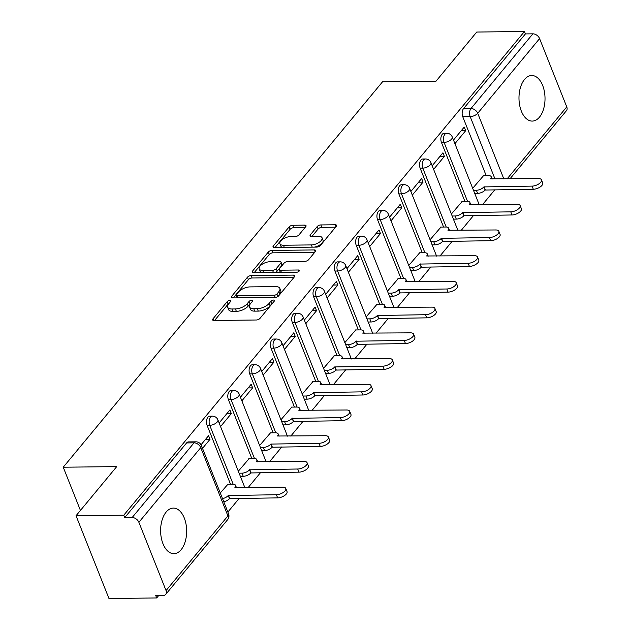 <?xml version="1.0" encoding="UTF-8"?>
<svg xmlns="http://www.w3.org/2000/svg" width="630" height="630" viewBox="0 0 630 630"><rect width="100%" height="100%" fill="white"/><g stroke="black" fill="none" stroke-linecap="round" stroke-linejoin="round"><path stroke-width="0.94" d="M229.761 300.549A2.008 0.921 -21.7 0 0 227.17 301.699L212.932 318.89A2.866 1.315 -21.7 0 0 212.617 319.93A2.866 1.315 -21.7 0 0 213.94 320.481L256.323 320.001A2.866 1.315 -21.7 0 0 260.017 318.355L274.263 301.164A2.008 0.921 -21.7 0 0 274.483 300.439A2.008 0.921 -21.7 0 0 273.554 300.053A2.008 0.921 -21.7 0 0 270.963 301.203L269.12 303.424A9.182 4.213 -21.7 0 1 257.3 308.692L253.764 308.731A9.182 4.213 -21.7 0 1 249.527 306.944A9.182 4.213 -21.7 0 1 250.519 303.636L252.362 301.416A2.008 0.921 -21.7 0 0 252.583 300.691A2.008 0.921 -21.7 0 0 251.654 300.297A2.008 0.921 -21.7 0 0 249.07 301.447L247.228 303.676A9.182 4.213 -21.7 0 1 235.4 308.936L231.871 308.983A9.182 4.213 -21.7 0 1 227.635 307.196A9.182 4.213 -21.7 0 1 228.627 303.888L230.47 301.66A2.008 0.921 -21.7 0 0 230.69 300.935A2.008 0.921 -21.7 0 0 229.761 300.549M228.989 303.447A2.008 0.921 -21.7 0 0 228.131 304.109L214.578 320.481M272.782 302.951A2.008 0.921 -21.7 0 0 271.924 303.613L270.081 305.841L269.12 303.424M250.882 303.203A2.008 0.921 -21.7 0 0 250.031 303.865L248.189 306.086L247.228 303.676M524.514 79.475A22.798 13.017 89.3 0 0 519.624 105.092A22.798 13.017 89.3 0 0 532.263 121.086A22.798 13.017 89.3 0 0 539.493 117.117A22.798 13.017 89.3 0 0 544.375 91.492A22.798 13.017 89.3 0 0 531.744 75.505A22.798 13.017 89.3 0 0 524.514 79.475M166.147 512.064A22.798 13.017 89.3 0 0 161.256 537.681A22.798 13.017 89.3 0 0 173.896 553.676A22.798 13.017 89.3 0 0 181.125 549.707A22.798 13.017 89.3 0 0 186.007 524.081A22.798 13.017 89.3 0 0 173.376 508.095A22.798 13.017 89.3 0 0 166.147 512.064M305.739 226.713A2.866 1.315 -21.7 0 0 306.046 225.674A2.866 1.315 -21.7 0 0 304.723 225.115L292.832 225.257A2.866 1.315 -21.7 0 0 289.139 226.894L273.325 245.991A2.866 1.315 -21.7 0 0 273.01 247.023A2.866 1.315 -21.7 0 0 274.334 247.582L316.717 247.102A2.866 1.315 -21.7 0 0 320.41 245.456L336.231 226.367A2.866 1.315 -21.7 0 0 336.538 225.327A2.866 1.315 -21.7 0 0 335.215 224.768L320.851 224.934A2.866 1.315 -21.7 0 0 317.158 226.58L310.385 234.754A2.866 1.315 -21.7 0 0 310.078 235.785A2.866 1.315 -21.7 0 0 311.401 236.345L318.528 236.266A7.67 3.52 -21.7 0 1 322.064 237.754A7.67 3.52 -21.7 0 1 319.134 242.353A7.67 3.52 -21.7 0 1 311.354 244.92L283.453 245.235A7.67 3.52 -21.7 0 1 279.909 243.747A7.67 3.52 -21.7 0 1 282.846 239.14A7.67 3.52 -21.7 0 1 290.627 236.581L295.273 236.526A2.866 1.315 -21.7 0 0 298.966 234.88L305.739 226.713M138.876 522.294L166.052 590.578A5.843 3.977 -140.4 0 1 165.753 594.366A5.843 3.977 -140.4 0 1 163.178 595.46L155.744 595.547L156.705 597.957L108.966 598.5L76.033 515.742L116.731 466.609L63.244 467.216L382.552 81.774L436.039 81.168L476.737 32.043L524.467 31.5L123.763 515.198L124.724 517.608L132.158 517.521L194.032 442.843A5.843 3.339 -90.7 0 1 195.883 441.827L188.449 441.906A5.843 3.339 -90.7 0 0 186.59 442.929L194.032 442.843A5.843 3.977 -140.4 0 1 200.749 447.615L138.876 522.294A5.843 3.977 -140.4 0 0 132.158 517.521M76.033 515.742L123.763 515.198M251.142 275.578A2.866 1.315 -21.7 0 0 247.448 277.224L231.627 296.32A2.866 1.315 -21.7 0 0 231.32 297.352A2.866 1.315 -21.7 0 0 232.643 297.911L275.026 297.431A2.866 1.315 -21.7 0 0 278.72 295.785L294.541 276.688A2.866 1.315 -21.7 0 0 294.848 275.656A2.866 1.315 -21.7 0 0 293.525 275.097L251.142 275.578L252.102 277.995A2.866 1.315 -21.7 0 0 248.409 279.633L233.281 297.903M252.472 271.16L268.293 252.063A2.866 1.315 -21.7 0 1 271.987 250.417L314.37 249.937A2.866 1.315 -21.7 0 1 315.693 250.496A2.866 1.315 -21.7 0 1 315.386 251.527L308.613 259.702A2.866 1.315 -21.7 0 1 304.92 261.34L287.729 261.537A2.866 1.315 -21.7 0 0 284.036 263.183L279.547 268.6A2.866 1.315 -21.7 0 0 279.232 269.64A2.866 1.315 -21.7 0 0 280.563 270.199L298.455 269.994A2.008 0.921 -21.7 0 1 299.384 270.38A2.008 0.921 -21.7 0 1 298.612 271.585A2.008 0.921 -21.7 0 1 296.572 272.255L253.488 272.751A2.866 1.315 -21.7 0 1 252.165 272.191A2.866 1.315 -21.7 0 1 252.472 271.16L253.102 272.727M486.187 175.612L462.751 116.715L470.185 116.629A5.843 3.339 -90.7 0 1 470.996 108.51L532.87 33.831A5.843 3.977 39.6 0 1 539.587 38.603L566.756 106.887A5.843 3.977 39.6 0 1 566.465 110.667L509.969 178.857M156.705 597.957L158.728 595.508M227.863 512.056L239.258 498.306M248.173 487.541L260.56 472.587M269.475 461.822L281.862 446.867M290.784 436.102L303.172 421.155M312.086 410.39L324.474 395.435M333.396 384.67L345.783 369.716M354.698 358.95L367.085 343.996M376.008 333.231L388.395 318.276M397.309 307.519L409.697 292.564M418.619 281.799L431.007 266.844M439.921 256.079L452.308 241.125M461.223 230.359L473.61 215.405M482.533 204.64L494.92 189.693M524.467 31.5L525.428 33.91L532.87 33.831M227.91 484.257L220.28 492.999M202.514 448.355L210.018 439.299L205.537 439.346M210.018 439.299L208.577 435.676L201.033 444.788M249.212 458.545L238.329 471.209M220.563 426.565L231.32 413.579L226.839 413.634M231.32 413.579L229.879 409.965L219.122 422.951M270.522 432.826L259.631 445.489M241.873 400.853L252.63 387.859L248.149 387.915M252.63 387.859L251.189 384.245L240.432 397.231M291.824 407.106L280.941 419.769M263.175 375.134L273.932 362.148L269.451 362.195M273.932 362.148L272.491 358.525L261.733 371.511M313.134 381.386L302.243 394.049M284.476 349.414L295.242 336.428L290.761 336.475M295.242 336.428L293.8 332.805L283.043 345.791M334.435 355.666L323.552 368.337M305.786 323.694L316.543 310.708L312.063 310.763M316.543 310.708L315.102 307.093L304.345 320.079M355.745 329.955L344.854 342.618M327.088 297.974L337.853 284.988L333.372 285.043M337.853 284.988L336.412 281.374L325.647 294.36M377.047 304.235L366.156 316.898M348.398 272.262L359.155 259.276L354.674 259.324M359.155 259.276L357.714 255.654L346.957 268.64M398.349 278.515L387.466 291.178M369.7 246.543L380.457 233.557L375.976 233.604M380.457 233.557L379.016 229.934L368.259 242.92M419.659 252.795L408.768 265.466M391.01 220.823L401.767 207.837L397.286 207.884M401.767 207.837L400.326 204.214L389.568 217.208M440.961 227.084L430.077 239.746M412.311 195.103L423.069 182.117L418.588 182.172M423.069 182.117L421.627 178.503L410.87 191.488M462.27 201.364L451.379 214.027M433.621 169.391L444.378 156.397L439.897 156.453M444.378 156.397L442.937 152.783L432.18 165.769M464.885 201.332L441.449 142.435L444.087 142.404A5.843 3.339 -90.7 0 1 443.835 136.395A5.843 3.339 -90.7 0 1 446.749 133.261L444.111 133.292A5.843 3.339 89.3 0 0 441.197 136.427A5.843 3.339 89.3 0 0 441.449 142.435M443.583 227.052L420.139 168.155L422.777 168.123A5.843 3.339 -90.7 0 1 422.533 162.115A5.843 3.339 -90.7 0 1 425.447 158.98L422.809 159.012A5.843 3.339 89.3 0 0 419.895 162.146A5.843 3.339 89.3 0 0 420.139 168.155M422.273 252.772L398.837 193.875L401.475 193.843A5.843 3.339 -90.7 0 1 401.231 187.834A5.843 3.339 -90.7 0 1 404.137 184.7L401.499 184.732A5.843 3.339 89.3 0 0 398.585 187.858A5.843 3.339 89.3 0 0 398.837 193.875M400.971 278.484L377.527 219.586L380.166 219.555A5.843 3.339 -90.7 0 1 379.921 213.546A5.843 3.339 -90.7 0 1 382.835 210.42L380.197 210.444A5.843 3.339 89.3 0 0 377.283 213.578A5.843 3.339 89.3 0 0 377.527 219.586M379.662 304.203L356.226 245.306L358.864 245.275A5.843 3.339 -90.7 0 1 358.62 239.266A5.843 3.339 -90.7 0 1 361.525 236.132L358.887 236.163A5.843 3.339 89.3 0 0 355.981 239.298A5.843 3.339 89.3 0 0 356.226 245.306M358.36 329.923L334.916 271.026L337.562 270.995A5.843 3.339 -90.7 0 1 337.31 264.986A5.843 3.339 -90.7 0 1 340.224 261.852L337.585 261.883A5.843 3.339 89.3 0 0 334.672 265.017A5.843 3.339 89.3 0 0 334.916 271.026M337.05 355.643L313.614 296.746L316.252 296.714A5.843 3.339 -90.7 0 1 316.008 290.706A5.843 3.339 -90.7 0 1 318.922 287.571L316.276 287.603A5.843 3.339 89.3 0 0 313.37 290.737A5.843 3.339 89.3 0 0 313.614 296.746M315.748 381.355L292.312 322.458L294.95 322.434A5.843 3.339 -90.7 0 1 294.698 316.425A5.843 3.339 -90.7 0 1 297.612 313.291L294.974 313.323A5.843 3.339 89.3 0 0 292.06 316.449A5.843 3.339 89.3 0 0 292.312 322.458M294.438 407.074L271.002 348.177L273.641 348.146A5.843 3.339 -90.7 0 1 273.396 342.137A5.843 3.339 -90.7 0 1 276.31 339.011L273.672 339.034A5.843 3.339 89.3 0 0 270.758 342.169A5.843 3.339 89.3 0 0 271.002 348.177M273.136 432.794L249.7 373.897L252.339 373.866A5.843 3.339 -90.7 0 1 252.087 367.857A5.843 3.339 -90.7 0 1 255 364.723L252.362 364.754A5.843 3.339 89.3 0 0 249.448 367.889A5.843 3.339 89.3 0 0 249.7 373.897M251.835 458.514L228.391 399.617L231.029 399.585A5.843 3.339 -90.7 0 1 230.785 393.577A5.843 3.339 -90.7 0 1 233.698 390.442L231.06 390.474A5.843 3.339 89.3 0 0 228.147 393.608A5.843 3.339 89.3 0 0 228.391 399.617M230.525 484.234L207.089 425.337L209.727 425.305A5.843 3.339 -90.7 0 1 209.483 419.297A5.843 3.339 -90.7 0 1 212.389 416.162L209.751 416.194A5.843 3.339 89.3 0 0 206.837 419.32A5.843 3.339 89.3 0 0 207.089 425.337M63.244 467.216L80.435 510.426M454.923 143.671L465.68 130.686L464.239 127.063L453.482 140.049M483.572 175.644L472.689 188.307M465.68 130.686L461.199 130.733M525.428 33.91L463.562 108.596A5.843 3.339 89.3 0 0 462.751 116.715M124.724 517.608L186.59 442.929M227.635 307.196L228.595 309.606A9.182 4.213 -21.7 0 0 232.832 311.393L231.871 308.983M248.189 306.086A9.182 4.213 -21.7 0 1 236.36 311.354L232.832 311.393M249.527 306.944L250.488 309.361A9.182 4.213 -21.7 0 0 254.725 311.141L253.764 308.731M270.081 305.841A9.182 4.213 -21.7 0 1 258.261 311.102L254.725 311.141M293.848 277.515L252.102 277.995M236.4 294.501A2.008 0.921 -21.7 0 0 236.187 295.226A2.008 0.921 -21.7 0 0 237.108 295.612L274.31 295.194A2.008 0.921 -21.7 0 0 276.901 294.045L278.838 291.698A9.182 4.213 -21.7 0 0 279.838 288.39A9.182 4.213 -21.7 0 0 275.593 286.603L250.173 286.894A9.182 4.213 -21.7 0 0 238.345 292.155L236.4 294.501M236.187 295.226L237.148 297.636A2.008 0.921 -21.7 0 0 237.329 297.856M277.72 296.604A2.008 0.921 -21.7 0 0 277.861 296.454L276.901 294.045M279.838 288.39L280.799 290.8A9.182 4.213 -21.7 0 1 279.799 294.108L277.861 296.454M254.126 272.743L269.254 254.473L268.293 252.063M314.693 252.354L272.947 252.827A2.866 1.315 -21.7 0 0 269.254 254.473M279.232 269.64L280.192 272.05A2.866 1.315 -21.7 0 0 280.586 272.443M269.9 261.741A7.67 3.52 -21.7 0 0 262.119 264.309A7.67 3.52 -21.7 0 0 259.182 268.908A7.67 3.52 -21.7 0 0 262.726 270.396L272.554 270.286A2.866 1.315 -21.7 0 0 276.247 268.64L280.744 263.222A2.866 1.315 -21.7 0 0 281.051 262.19A2.866 1.315 -21.7 0 0 279.728 261.631L269.9 261.741M259.182 268.908L260.143 271.317A7.67 3.52 -21.7 0 0 262.033 272.648M274.751 272.507A2.866 1.315 -21.7 0 0 277.208 271.058L276.247 268.64M281.051 262.19L282.012 264.6A2.866 1.315 -21.7 0 1 281.697 265.632L277.208 271.058M279.909 243.747L280.87 246.157A7.67 3.52 -21.7 0 0 282.76 247.488M314.268 247.133A7.67 3.52 -21.7 0 0 323.025 240.164L322.064 237.754M335.546 227.194L321.812 227.351A2.866 1.315 -21.7 0 0 318.118 228.989L312.031 236.337M305.054 227.54L293.793 227.666A2.866 1.315 -21.7 0 0 290.099 229.312L274.971 247.574M222.532 498.653A5.843 2.677 -21.7 0 0 228.218 495.526L276.397 494.731A6.725 3.079 -21.7 0 0 283.209 492.487A6.725 3.079 -21.7 0 0 285.784 488.455A6.725 3.079 -21.7 0 0 282.681 487.147L234.911 487.447A5.843 2.677 -21.7 0 0 235.541 485.336A5.843 2.677 -21.7 0 0 232.848 484.202L227.509 484.265M285.784 488.455L287.028 491.589A6.725 3.079 158.3 0 1 284.461 495.621A6.725 3.079 158.3 0 1 277.649 497.873L229.47 498.661A5.843 2.677 158.3 0 1 223.776 501.787M229.674 498.417L228.422 495.274M239.116 473.193L241.999 473.161A5.843 2.677 -21.7 0 0 249.527 469.807L297.699 469.011A6.725 3.079 -21.7 0 0 304.518 466.767A6.725 3.079 -21.7 0 0 307.086 462.735A6.725 3.079 -21.7 0 0 303.983 461.428L256.213 461.727A5.843 2.677 -21.7 0 0 256.851 459.624A5.843 2.677 -21.7 0 0 254.15 458.483L248.818 458.545M307.086 462.735L308.338 465.877A6.725 3.079 158.3 0 1 305.763 469.909A6.725 3.079 158.3 0 1 298.951 472.153L250.772 472.941A5.843 2.677 158.3 0 1 243.243 476.296L241.999 473.161M240.369 476.327L243.243 476.296M250.976 472.697L249.732 469.563M260.426 447.473L263.301 447.442A5.843 2.677 -21.7 0 0 270.829 444.087L319.008 443.299A6.725 3.079 -21.7 0 0 325.82 441.047A6.725 3.079 -21.7 0 0 328.395 437.023A6.725 3.079 -21.7 0 0 325.293 435.716L277.523 436.007A5.843 2.677 -21.7 0 0 278.153 433.905A5.843 2.677 -21.7 0 0 275.46 432.771L270.12 432.826M328.395 437.023L329.64 440.157A6.725 3.079 158.3 0 1 327.072 444.189A6.725 3.079 158.3 0 1 320.253 446.434L272.081 447.229A5.843 2.677 158.3 0 1 264.553 450.576L263.301 447.442M261.67 450.608L264.553 450.576M272.286 446.977L271.034 443.843M281.728 421.753L284.61 421.722A5.843 2.677 -21.7 0 0 292.139 418.367L340.31 417.58A6.725 3.079 -21.7 0 0 347.13 415.335A6.725 3.079 -21.7 0 0 349.697 411.303A6.725 3.079 -21.7 0 0 346.594 409.996L298.825 410.295A5.843 2.677 -21.7 0 0 299.463 408.185A5.843 2.677 -21.7 0 0 296.761 407.051L291.422 407.114M349.697 411.303L350.949 414.438A6.725 3.079 158.3 0 1 348.374 418.47A6.725 3.079 158.3 0 1 341.562 420.714L293.383 421.509A5.843 2.677 158.3 0 1 285.855 424.856L284.61 421.722M282.98 424.896L285.855 424.856M293.588 421.257L292.344 418.123M303.03 396.034L305.912 396.002A5.843 2.677 -21.7 0 0 313.441 392.655L361.62 391.86A6.725 3.079 -21.7 0 0 368.432 389.616A6.725 3.079 -21.7 0 0 371.007 385.584A6.725 3.079 -21.7 0 0 367.904 384.276L320.135 384.576A5.843 2.677 -21.7 0 0 320.764 382.465A5.843 2.677 -21.7 0 0 318.063 381.331L312.732 381.394M371.007 385.584L372.251 388.718A6.725 3.079 158.3 0 1 369.684 392.75A6.725 3.079 158.3 0 1 362.864 394.994L314.693 395.79A5.843 2.677 158.3 0 1 307.164 399.144L305.912 396.002M304.282 399.176L307.164 399.144M314.898 395.545L313.645 392.403M324.34 370.322L327.214 370.29A5.843 2.677 -21.7 0 0 334.743 366.936L382.922 366.14A6.725 3.079 -21.7 0 0 389.734 363.896A6.725 3.079 -21.7 0 0 392.309 359.864A6.725 3.079 -21.7 0 0 389.206 358.557L341.436 358.856A5.843 2.677 -21.7 0 0 342.074 356.753A5.843 2.677 -21.7 0 0 339.373 355.611L334.034 355.674M392.309 359.864L393.561 363.006A6.725 3.079 158.3 0 1 390.986 367.03A6.725 3.079 158.3 0 1 384.174 369.282L335.995 370.07A5.843 2.677 158.3 0 1 328.466 373.425L327.214 370.29M325.584 373.456L328.466 373.425M336.2 369.826L334.947 366.684M345.642 344.602L348.524 344.571A5.843 2.677 -21.7 0 0 356.052 341.216L404.232 340.428A6.725 3.079 -21.7 0 0 411.043 338.176A6.725 3.079 -21.7 0 0 413.619 334.144A6.725 3.079 -21.7 0 0 410.508 332.845L362.746 333.136A5.843 2.677 -21.7 0 0 363.376 331.034A5.843 2.677 -21.7 0 0 360.675 329.899L355.344 329.955M413.619 334.144L414.863 337.286A6.725 3.079 158.3 0 1 412.288 341.318A6.725 3.079 158.3 0 1 405.476 343.563L357.297 344.35A5.843 2.677 158.3 0 1 349.768 347.705L348.524 344.571M346.894 347.736L349.768 347.705M357.501 344.106L356.257 340.972M366.951 318.882L369.826 318.851A5.843 2.677 -21.7 0 0 377.354 315.496L425.534 314.709A6.725 3.079 -21.7 0 0 432.345 312.464A6.725 3.079 -21.7 0 0 434.92 308.432A6.725 3.079 -21.7 0 0 431.818 307.125L384.048 307.424A5.843 2.677 -21.7 0 0 384.686 305.314A5.843 2.677 -21.7 0 0 381.985 304.18L376.645 304.235M434.92 308.432L436.173 311.566A6.725 3.079 158.3 0 1 433.598 315.599A6.725 3.079 158.3 0 1 426.786 317.843L378.606 318.638A5.843 2.677 158.3 0 1 371.078 321.985L369.826 318.851M368.196 322.017L371.078 321.985M378.811 318.386L377.559 315.252M388.253 293.163L391.135 293.131A5.843 2.677 -21.7 0 0 398.664 289.784L446.843 288.989A6.725 3.079 -21.7 0 0 453.655 286.745A6.725 3.079 -21.7 0 0 456.222 282.712A6.725 3.079 -21.7 0 0 453.12 281.405L405.358 281.704A5.843 2.677 -21.7 0 0 405.988 279.594A5.843 2.677 -21.7 0 0 403.287 278.46L397.955 278.523M456.222 282.712L457.474 285.847A6.725 3.079 158.3 0 1 454.899 289.879A6.725 3.079 158.3 0 1 448.087 292.123L399.908 292.918A5.843 2.677 158.3 0 1 392.38 296.265L391.135 293.131M389.505 296.305L392.38 296.265M400.113 292.666L398.869 289.532M409.563 267.451L412.437 267.411A5.843 2.677 -21.7 0 0 419.966 264.065L468.145 263.269A6.725 3.079 -21.7 0 0 474.957 261.025A6.725 3.079 -21.7 0 0 477.532 256.993A6.725 3.079 -21.7 0 0 474.429 255.685L426.66 255.985A5.843 2.677 -21.7 0 0 427.29 253.874A5.843 2.677 -21.7 0 0 424.596 252.74L419.257 252.803M477.532 256.993L478.776 260.127A6.725 3.079 158.3 0 1 476.209 264.159A6.725 3.079 158.3 0 1 469.397 266.411L421.218 267.199A5.843 2.677 158.3 0 1 413.69 270.553L412.437 267.411M410.807 270.585L413.69 270.553M421.423 266.955L420.171 263.812M430.865 241.731L433.747 241.7A5.843 2.677 -21.7 0 0 441.276 238.345L489.447 237.549A6.725 3.079 -21.7 0 0 496.267 235.305A6.725 3.079 -21.7 0 0 498.834 231.273A6.725 3.079 -21.7 0 0 495.731 229.966L447.962 230.265A5.843 2.677 -21.7 0 0 448.599 228.162A5.843 2.677 -21.7 0 0 445.898 227.02L440.567 227.084M498.834 231.273L500.086 234.415A6.725 3.079 158.3 0 1 497.511 238.447A6.725 3.079 158.3 0 1 490.699 240.691L442.52 241.479A5.843 2.677 158.3 0 1 434.991 244.834L433.747 241.7M432.117 244.865L434.991 244.834M442.725 241.235L441.48 238.101M452.175 216.011L455.049 215.98A5.843 2.677 -21.7 0 0 462.577 212.625L510.757 211.838A6.725 3.079 -21.7 0 0 517.569 209.585A6.725 3.079 -21.7 0 0 520.144 205.561A6.725 3.079 -21.7 0 0 517.041 204.254L469.271 204.545A5.843 2.677 -21.7 0 0 469.901 202.443A5.843 2.677 -21.7 0 0 467.208 201.309L461.869 201.364M520.144 205.561L521.388 208.695A6.725 3.079 158.3 0 1 518.821 212.727A6.725 3.079 158.3 0 1 512.001 214.972L463.83 215.767A5.843 2.677 158.3 0 1 456.301 219.114L455.049 215.98M453.419 219.145L456.301 219.114M464.034 215.515L462.782 212.381M473.476 190.291L476.359 190.26A5.843 2.677 -21.7 0 0 483.887 186.905L532.059 186.118A6.725 3.079 -21.7 0 0 538.878 183.873A6.725 3.079 -21.7 0 0 541.446 179.841A6.725 3.079 -21.7 0 0 538.343 178.534L490.573 178.833A5.843 2.677 -21.7 0 0 491.211 176.723A5.843 2.677 -21.7 0 0 488.51 175.589L483.171 175.652M541.446 179.841L542.698 182.976A6.725 3.079 158.3 0 1 540.123 187.008A6.725 3.079 158.3 0 1 533.311 189.252L485.131 190.047A5.843 2.677 158.3 0 1 477.603 193.394L476.359 190.26M474.721 193.434L477.603 193.394M485.336 189.795L484.092 186.661M228.131 304.109L227.17 301.699M271.924 303.613L270.963 301.203M250.031 303.865L249.07 301.447M495.015 179.022L470.185 116.629A5.843 2.677 158.3 0 0 477.713 113.282L503.842 178.928M507.111 178.888L566.756 106.887M539.587 38.603L477.713 113.282A5.843 3.977 -140.4 0 0 470.996 108.51L463.562 108.596M166.052 590.578L227.918 515.899L200.749 447.615A5.843 2.677 -21.7 0 0 201.38 445.505A5.843 5.843 0 0 0 195.883 441.827M467.523 201.309L444.087 142.404A5.843 2.677 158.3 0 0 451.615 139.057A5.843 2.677 158.3 0 0 452.245 136.946A5.843 5.843 0 0 0 446.749 133.261M446.221 227.028L422.777 168.123A5.843 2.677 158.3 0 0 430.306 164.769A5.843 2.677 158.3 0 0 430.944 162.666A5.843 5.843 0 0 0 425.447 158.98M424.919 252.748L401.475 193.843A5.843 2.677 158.3 0 0 409.004 190.488A5.843 2.677 158.3 0 0 409.634 188.386A5.843 5.843 0 0 0 404.137 184.7M403.609 278.468L380.166 219.555A5.843 2.677 158.3 0 0 387.694 216.208A5.843 2.677 158.3 0 0 388.332 214.098A5.843 5.843 0 0 0 382.835 210.42M382.308 304.18L358.864 245.275A5.843 2.677 158.3 0 0 366.392 241.928A5.843 2.677 158.3 0 0 367.022 239.817A5.843 5.843 0 0 0 361.525 236.132M360.998 329.899L337.562 270.995A5.843 2.677 158.3 0 0 345.09 267.64A5.843 2.677 158.3 0 0 345.72 265.537A5.843 5.843 0 0 0 340.224 261.852M339.696 355.619L316.252 296.714A5.843 2.677 158.3 0 0 323.781 293.359A5.843 2.677 158.3 0 0 324.418 291.257A5.843 5.843 0 0 0 318.922 287.571M318.386 381.339L294.95 322.434A5.843 2.677 158.3 0 0 302.479 319.079A5.843 2.677 158.3 0 0 303.109 316.969A5.843 5.843 0 0 0 297.612 313.291M297.084 407.051L273.641 348.146A5.843 2.677 158.3 0 0 281.169 344.799A5.843 2.677 158.3 0 0 281.807 342.689A5.843 5.843 0 0 0 276.31 339.011M275.775 432.771L252.339 373.866A5.843 2.677 158.3 0 0 259.867 370.519A5.843 2.677 158.3 0 0 260.497 368.408A5.843 5.843 0 0 0 255 364.723M254.473 458.49L231.029 399.585A5.843 2.677 158.3 0 0 238.557 396.231A5.843 2.677 158.3 0 0 239.195 394.128A5.843 5.843 0 0 0 233.698 390.442M233.171 484.21L209.727 425.305A5.843 2.677 158.3 0 0 217.255 421.95A5.843 2.677 158.3 0 0 217.886 419.848A5.843 5.843 0 0 0 212.389 416.162M228.556 513.797A5.843 2.677 -21.7 0 1 227.918 515.899A5.843 3.977 39.6 0 1 227.627 519.679A5.843 5.843 0 0 0 228.556 513.797L201.38 445.505M236.36 311.354L235.4 308.936M258.261 311.102L257.3 308.692M213.554 320.465L212.932 318.89M294.281 277.003L293.525 275.097M232.257 297.888L231.627 296.32M248.409 279.633L247.448 277.224M237.998 297.848L237.108 295.612M275.2 297.423L274.31 295.194M279.799 294.108L278.838 291.698M272.947 252.827L271.987 250.417M315.126 251.835L314.37 249.937M281.445 272.428L280.563 270.199M298.974 271.302L298.455 269.994M263.616 272.632L262.726 270.396M273.444 272.522L272.554 270.286M281.697 265.632L280.744 263.222M284.343 247.472L283.453 245.235M312.244 247.157L311.354 244.92M311.015 236.321L310.385 234.754M318.118 228.989L317.158 226.58M321.812 227.351L320.851 224.934M335.971 226.674L335.215 224.768M273.948 247.566L273.325 245.991M290.099 229.312L289.139 226.894M293.793 227.666L292.832 225.257M305.479 227.02L304.723 225.115M229.47 498.661L228.218 495.526M277.649 497.873L276.397 494.731M250.772 472.941L249.527 469.807M298.951 472.153L297.699 469.011M272.081 447.229L270.829 444.087M320.253 446.434L319.008 443.299M293.383 421.509L292.139 418.367M341.562 420.714L340.31 417.58M314.693 395.79L313.441 392.655M362.864 394.994L361.62 391.86M335.995 370.07L334.743 366.936M384.174 369.282L382.922 366.14M357.297 344.35L356.052 341.216M405.476 343.563L404.232 340.428M378.606 318.638L377.354 315.496M426.786 317.843L425.534 314.709M399.908 292.918L398.664 289.784M448.087 292.123L446.843 288.989M421.218 267.199L419.966 264.065M469.397 266.411L468.145 263.269M442.52 241.479L441.276 238.345M490.699 240.691L489.447 237.549M463.83 215.767L462.577 212.625M512.001 214.972L510.757 211.838M485.131 190.047L483.887 186.905M533.311 189.252L532.059 186.118M217.886 419.848L244.842 487.581M239.195 394.128L266.151 461.861M260.497 368.408L287.453 436.141M281.807 342.689L308.763 410.421M303.109 316.969L330.065 384.709M324.418 291.257L351.367 358.99M345.72 265.537L372.676 333.27M367.022 239.817L393.978 307.55M388.332 214.098L415.288 281.838M409.634 188.386L436.59 256.119M430.944 162.666L457.9 230.399M452.245 136.946L479.202 204.679M165.753 594.366L227.627 519.679M236.47 487.675L235.541 485.336M257.78 461.955L256.851 459.624M279.082 436.236L278.153 433.905M300.392 410.524L299.463 408.185M321.694 384.804L320.764 382.465M343.003 359.084L342.074 356.753M364.305 333.364L363.376 331.034M385.615 307.645L384.686 305.314M406.917 281.933L405.988 279.594M428.219 256.213L427.29 253.874M449.529 230.493L448.599 228.162M470.83 204.774L469.901 202.443M492.14 179.062L491.211 176.723"/></g></svg>

